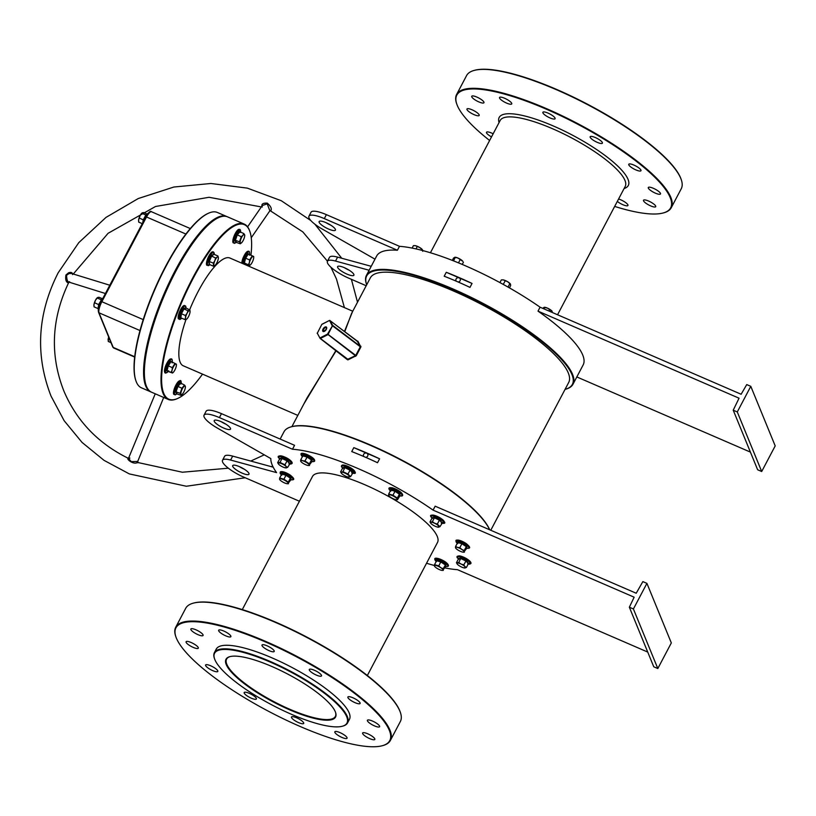 <?xml version="1.0" encoding="UTF-8"?>
<svg xmlns="http://www.w3.org/2000/svg" width="816" height="816" viewBox="0 0 816 816"><rect width="100%" height="100%" fill="white"/><g stroke="black" fill="none" stroke-linecap="round" stroke-linejoin="round"><path stroke-width="1.22" d="M271.901 666.509A61.934 15.688 27.8 0 1 335.56 712.409A61.934 15.688 27.8 0 1 289.649 709.818A61.934 15.688 27.8 0 1 237.354 677.994A61.934 15.688 27.8 0 1 229.816 656.656A61.934 15.688 27.8 0 1 271.901 666.509M230.112 656.574A61.475 15.575 -152.2 0 0 226.603 659.104A61.475 15.575 -152.2 0 0 289.792 709.267A61.475 15.575 -152.2 0 0 335.356 716.438A61.475 15.575 -152.2 0 0 335.458 712.113M565.07 389.365A116.27 29.458 -152.2 0 0 565.182 389.334A116.27 29.458 -152.2 0 0 571.934 374.524A116.27 29.458 -152.2 0 0 454.349 290.18A116.27 29.458 -152.2 0 0 366.659 284.662A116.27 29.458 -152.2 0 0 366.7 284.774M366.659 284.662L366.455 284.09A116.729 29.57 27.8 0 1 366.466 275.339A116.729 29.57 27.8 0 1 468.241 295.933A116.729 29.57 27.8 0 1 572.546 374.309A116.729 29.57 27.8 0 1 572.985 384.224A116.729 29.57 27.8 0 1 565.774 389.171L565.182 389.334M214.863 659.624A74.827 18.952 -152.2 0 0 272.891 705.432A74.827 18.952 -152.2 0 0 342.343 726.24A74.827 18.952 -152.2 0 0 346.688 716.703A74.827 18.952 -152.2 0 0 271.014 662.419A74.827 18.952 -152.2 0 0 214.577 658.869A74.827 18.952 -152.2 0 0 214.863 659.624M214.577 658.869L214.373 658.298A75.286 19.074 27.8 0 1 214.384 652.657A75.286 19.074 27.8 0 1 280.021 665.938A75.286 19.074 27.8 0 1 347.3 716.489A75.286 19.074 27.8 0 1 347.575 722.884A75.286 19.074 27.8 0 1 342.924 726.077L342.343 726.24M250.94 255.255A95.084 26.663 113.4 0 0 249.9 231.56A95.084 26.663 113.4 0 0 192.994 278.684A95.084 26.663 113.4 0 0 162.466 367.139A95.084 26.663 113.4 0 0 177.623 398.473A95.084 26.663 113.4 0 0 202.531 374.136M177.623 398.473L177.072 398.718A95.554 26.785 -66.6 0 1 168.239 399.432A95.554 26.785 -66.6 0 1 192.515 278.348A95.554 26.785 -66.6 0 1 244.178 224.063A95.554 26.785 -66.6 0 1 249.706 230.999L249.9 231.56M146.084 385.295L145.891 384.734A95.084 26.663 -66.6 0 1 175.552 271.126A95.084 26.663 -66.6 0 1 218.168 217.821L218.708 217.576A95.554 26.785 113.4 0 0 175.889 271.136A95.554 26.785 113.4 0 0 146.084 385.295A95.554 26.785 113.4 0 0 151.613 392.231L168.239 399.432M193.198 603.177L193.78 603.024A120.87 30.62 27.8 0 1 305.959 636.623A120.87 30.62 27.8 0 1 399.707 710.624A120.87 30.62 27.8 0 1 400.166 711.838L400.37 712.409A121.339 30.733 -152.2 0 0 399.911 711.195A121.339 30.733 -152.2 0 0 305.806 636.908A121.339 30.733 -152.2 0 0 193.198 603.177A121.339 30.733 -152.2 0 0 185.701 608.328L175.726 627.239A121.339 30.733 27.8 0 1 281.52 648.649A121.339 30.733 27.8 0 1 389.936 730.116A121.339 30.733 27.8 0 1 390.385 740.418A121.339 30.733 27.8 0 1 382.888 745.559L382.306 745.722A120.87 30.62 -152.2 0 0 389.324 730.33A120.87 30.62 -152.2 0 0 267.077 642.641A120.87 30.62 -152.2 0 0 175.919 636.908A120.87 30.62 -152.2 0 0 176.378 638.122A120.87 30.62 -152.2 0 0 270.127 712.123A120.87 30.62 -152.2 0 0 382.306 745.722M390.385 740.418L400.36 721.507A121.339 30.733 -152.2 0 0 400.37 712.409M474.086 70.441L474.667 70.278A120.87 30.62 27.8 0 1 586.847 103.877A120.87 30.62 27.8 0 1 680.595 177.878A120.87 30.62 27.8 0 1 681.054 179.092L681.258 179.663A121.339 30.733 -152.2 0 0 680.789 178.449A121.339 30.733 -152.2 0 0 586.684 104.162A121.339 30.733 -152.2 0 0 474.086 70.441A121.339 30.733 -152.2 0 0 466.589 75.582L456.613 94.493A121.339 30.733 27.8 0 1 562.397 115.903A121.339 30.733 27.8 0 1 670.823 197.37A121.339 30.733 27.8 0 1 671.272 207.672A121.339 30.733 27.8 0 1 663.775 212.823L663.184 212.976A120.87 30.62 -152.2 0 0 670.211 197.584A120.87 30.62 -152.2 0 0 547.964 109.895A120.87 30.62 -152.2 0 0 456.807 104.162A120.87 30.62 -152.2 0 0 457.266 105.376A120.87 30.62 -152.2 0 0 489.62 140.485M671.272 207.672L681.248 188.761A121.339 30.733 -152.2 0 0 681.258 179.663M614.672 206.417A120.87 30.62 -152.2 0 0 663.184 212.976M303.807 404.053L335.957 350.462M336.202 350.645L307.03 397.943L291.904 426.635M223.768 631.023A6.905 1.754 27.8 0 1 230.867 636.653A6.905 1.754 27.8 0 1 225.746 635.848A6.905 1.754 27.8 0 1 218.647 630.217A6.905 1.754 27.8 0 1 223.768 631.023M267.118 645.823A6.905 1.754 27.8 0 1 274.217 651.464A6.905 1.754 27.8 0 1 269.096 650.658A6.905 1.754 27.8 0 1 261.997 645.017A6.905 1.754 27.8 0 1 267.118 645.823M314.415 670.273A6.905 1.754 27.8 0 1 321.514 675.913A6.905 1.754 27.8 0 1 316.394 675.107A6.905 1.754 27.8 0 1 309.295 669.467A6.905 1.754 27.8 0 1 314.415 670.273M353.002 697.813A6.905 1.754 27.8 0 1 360.101 703.453A6.905 1.754 27.8 0 1 354.98 702.647A6.905 1.754 27.8 0 1 347.881 697.007A6.905 1.754 27.8 0 1 353.002 697.813M372.514 721.069A6.905 1.754 27.8 0 1 379.613 726.699A6.905 1.754 27.8 0 1 374.493 725.893A6.905 1.754 27.8 0 1 367.394 720.263A6.905 1.754 27.8 0 1 372.514 721.069M367.741 733.798A6.905 1.754 27.8 0 1 374.84 739.429A6.905 1.754 27.8 0 1 369.719 738.623A6.905 1.754 27.8 0 1 362.62 732.992A6.905 1.754 27.8 0 1 367.741 733.798M339.956 732.595A6.905 1.754 27.8 0 1 347.055 738.235A6.905 1.754 27.8 0 1 341.935 737.429A6.905 1.754 27.8 0 1 334.835 731.789A6.905 1.754 27.8 0 1 339.956 732.595M296.606 717.794A6.905 1.754 27.8 0 1 303.705 723.425A6.905 1.754 27.8 0 1 298.585 722.619A6.905 1.754 27.8 0 1 291.485 716.989A6.905 1.754 27.8 0 1 296.606 717.794M249.298 693.345A6.905 1.754 27.8 0 1 256.408 698.975A6.905 1.754 27.8 0 1 251.287 698.17A6.905 1.754 27.8 0 1 244.178 692.539A6.905 1.754 27.8 0 1 249.298 693.345M210.722 665.805A6.905 1.754 27.8 0 1 217.821 671.435A6.905 1.754 27.8 0 1 212.701 670.63A6.905 1.754 27.8 0 1 205.601 664.999A6.905 1.754 27.8 0 1 210.722 665.805M191.209 642.549A6.905 1.754 27.8 0 1 198.308 648.19A6.905 1.754 27.8 0 1 193.188 647.384A6.905 1.754 27.8 0 1 186.089 641.743A6.905 1.754 27.8 0 1 191.209 642.549M195.983 629.819A6.905 1.754 27.8 0 1 203.082 635.46A6.905 1.754 27.8 0 1 197.962 634.654A6.905 1.754 27.8 0 1 190.862 629.014A6.905 1.754 27.8 0 1 195.983 629.819M597.281 142.361A6.905 1.754 -152.2 0 0 602.402 143.167A6.905 1.754 -152.2 0 0 595.303 137.527A6.905 1.754 -152.2 0 0 590.182 136.721A6.905 1.754 -152.2 0 0 597.281 142.361M635.858 169.901A6.905 1.754 -152.2 0 0 640.978 170.707A6.905 1.754 -152.2 0 0 633.879 165.067A6.905 1.754 -152.2 0 0 628.759 164.261A6.905 1.754 -152.2 0 0 635.858 169.901M655.381 193.147A6.905 1.754 -152.2 0 0 660.501 193.953A6.905 1.754 -152.2 0 0 653.402 188.323A6.905 1.754 -152.2 0 0 648.281 187.517A6.905 1.754 -152.2 0 0 655.381 193.147M650.607 205.877A6.905 1.754 -152.2 0 0 655.727 206.683A6.905 1.754 -152.2 0 0 648.628 201.052A6.905 1.754 -152.2 0 0 643.508 200.246A6.905 1.754 -152.2 0 0 650.607 205.877M617.314 201.409A6.905 1.754 -152.2 0 0 622.822 204.683A6.905 1.754 -152.2 0 0 627.943 205.489A6.905 1.754 -152.2 0 0 620.843 199.849A6.905 1.754 -152.2 0 0 618.569 199.022M493.16 133.793A6.905 1.754 -152.2 0 0 491.609 133.059A6.905 1.754 -152.2 0 0 486.489 132.253A6.905 1.754 -152.2 0 0 491.528 136.884M549.974 117.912A6.905 1.754 -152.2 0 0 555.094 118.718A6.905 1.754 -152.2 0 0 547.995 113.077A6.905 1.754 -152.2 0 0 542.875 112.271A6.905 1.754 -152.2 0 0 549.974 117.912M506.624 103.102A6.905 1.754 -152.2 0 0 511.744 103.907A6.905 1.754 -152.2 0 0 504.645 98.277A6.905 1.754 -152.2 0 0 499.525 97.471A6.905 1.754 -152.2 0 0 506.624 103.102M474.065 114.638A6.905 1.754 -152.2 0 0 479.186 115.444A6.905 1.754 -152.2 0 0 472.087 109.803A6.905 1.754 -152.2 0 0 466.966 108.997A6.905 1.754 -152.2 0 0 474.065 114.638M478.839 101.908A6.905 1.754 -152.2 0 0 483.959 102.714A6.905 1.754 -152.2 0 0 476.86 97.073A6.905 1.754 -152.2 0 0 471.74 96.268A6.905 1.754 -152.2 0 0 478.839 101.908M367.343 675.515L437.519 542.436A70.686 17.901 -152.2 0 0 437.254 536.428A70.686 17.901 -152.2 0 0 374.095 488.968A70.686 17.901 -152.2 0 0 312.467 476.503L242.301 609.583M214.384 652.657L216.25 649.108A75.286 19.074 27.8 0 1 281.897 662.388A75.286 19.074 27.8 0 1 349.166 712.939A75.286 19.074 27.8 0 1 349.452 719.335L347.575 722.884M225.828 424.147A9.211 2.336 27.8 0 1 225.767 424.116A9.211 2.336 27.8 0 1 220.983 421.586M221.044 421.617A9.211 2.336 27.8 0 1 230.51 429.134A9.211 2.336 27.8 0 1 223.686 428.053A9.211 2.336 27.8 0 1 214.22 420.546A9.211 2.336 27.8 0 1 221.044 421.617M239.455 466.67A9.211 2.336 -152.2 0 0 244.239 469.2A9.211 2.336 -152.2 0 0 244.3 469.22M242.158 473.137A9.211 2.336 -152.2 0 0 248.992 474.208A9.211 2.336 -152.2 0 0 239.527 466.691A9.211 2.336 -152.2 0 0 232.693 465.62A9.211 2.336 -152.2 0 0 242.158 473.137M325.961 222.625A9.211 2.336 27.8 0 1 335.427 230.143A9.211 2.336 27.8 0 1 328.603 229.061A9.211 2.336 27.8 0 1 319.138 221.554A9.211 2.336 27.8 0 1 325.961 222.625M330.745 225.155A9.211 2.336 27.8 0 1 330.684 225.124A9.211 2.336 27.8 0 1 325.9 222.595M347.075 274.145A9.211 2.336 -152.2 0 0 353.899 275.216A9.211 2.336 -152.2 0 0 344.434 267.709A9.211 2.336 -152.2 0 0 337.61 266.628A9.211 2.336 -152.2 0 0 347.075 274.145M344.372 267.679A9.211 2.336 -152.2 0 0 349.156 270.208A9.211 2.336 -152.2 0 0 349.217 270.229M374.993 259.172L322.453 229.184A20.726 5.253 27.8 0 1 308.958 216.179L311.029 212.242A20.726 5.253 27.8 0 1 326.39 214.659L399.483 246.31A116.729 29.57 27.8 0 1 540.08 307.193L537.999 311.131A116.729 29.57 27.8 0 1 582.726 355.001A116.729 29.57 27.8 0 1 583.165 364.915L572.985 384.224M299.421 501.238L243.811 477.156A20.726 5.253 -152.2 0 1 222.513 460.255A20.726 5.253 -152.2 0 1 230.602 460.051L276.573 472.617A116.729 29.57 27.8 0 1 272.167 464.936A116.729 29.57 27.8 0 1 270.82 458.582L217.546 428.176A20.726 5.253 27.8 0 1 204.041 415.171A20.726 5.253 27.8 0 1 219.402 417.598L292.485 449.239A116.729 29.57 27.8 0 1 433.082 510.122L634.144 597.19L629.35 607.216L633.41 608.971L646.915 583.358L671.323 642.926L657.818 668.539L653.759 666.784L629.35 607.216M647.731 652.066L457.49 569.69A116.729 29.57 27.8 0 1 444.638 567.865M434.408 565.488A116.729 29.57 27.8 0 1 426.544 563.244M239.108 229.357A7.364 2.06 113.4 0 0 235.232 233.58A7.364 2.06 113.4 0 0 233.264 242.862M212.741 251.818A7.364 2.06 113.4 0 0 208.865 256.03A7.364 2.06 113.4 0 0 206.897 265.312M184.436 305.5A7.364 2.06 113.4 0 0 180.56 309.713A7.364 2.06 113.4 0 0 178.592 318.995M170.779 358.958A7.364 2.06 113.4 0 0 166.903 363.181A7.364 2.06 113.4 0 0 164.934 372.463M179.765 380.899A7.364 2.06 113.4 0 0 175.889 385.111A7.364 2.06 113.4 0 0 173.92 394.403M248.095 251.297A7.364 2.06 113.4 0 0 244.219 255.51A7.364 2.06 113.4 0 0 241.791 263.18M352.757 311.222L229.949 258.05A58.711 16.463 113.4 0 0 198.206 291.394A58.711 16.463 113.4 0 0 189.618 309.886M186.017 319.454A58.711 16.463 113.4 0 0 183.284 365.803L297.83 415.405M365.66 457.337A2.305 2.132 -22.3 0 0 366.71 453.217A2.305 2.132 -22.3 0 0 363.824 456.542M458.113 281.989A2.305 2.132 -22.3 0 0 459.153 277.868A2.305 2.132 -22.3 0 0 456.277 281.194M344.729 331.755L351.574 313.466L370.331 277.879A112.129 28.407 27.8 0 1 468.088 297.667A112.129 28.407 27.8 0 1 568.283 372.943A112.129 28.407 27.8 0 1 568.701 382.469L490.773 530.267M357.184 341.2L357.877 341.18L360.866 347.014L356.306 355.664L355.409 355.705L327.502 334.132L332.683 325.4L360.325 346.382L357.255 341.272L329.858 320.484L332.683 325.4L328.073 334.397L355.745 355.399L360.305 346.759L332.061 325.482L329.531 320.413M346.973 358.816L348.044 359.836L356.306 355.664M433.082 510.122L435.163 506.185L636.215 593.242L642.855 581.604L646.915 583.358M344.434 331.531L352.492 311.722M244.178 224.063L227.552 216.862A95.554 26.785 113.4 0 0 218.708 217.576M249.186 266.383A95.084 26.663 113.4 0 0 249.421 265.169M292.485 449.239L294.566 445.301L221.473 413.651A20.726 5.253 27.8 0 0 206.111 411.233L204.041 415.171M489.651 529.778A116.729 29.57 -152.2 0 0 398.33 458.643A116.729 29.57 -152.2 0 0 291.2 426.829A116.729 29.57 -152.2 0 0 283.988 431.776L280.153 439.059M379.593 458.796L377.522 462.733A116.729 29.57 -152.2 0 0 351.737 451.574L353.818 447.637A116.729 29.57 27.8 0 1 379.593 458.796L353.818 447.637M291.2 426.829L291.791 426.666A116.27 29.458 27.8 0 1 399.238 458.745A116.27 29.458 27.8 0 1 489.722 529.808M399.483 246.31L397.402 250.247A116.729 29.57 27.8 0 0 376.645 256.03L366.466 275.339M444.19 276.226L446.27 272.289A116.729 29.57 27.8 0 1 472.046 283.448L469.975 287.385A116.729 29.57 -152.2 0 0 444.19 276.226M348.044 359.836L320.198 338.487L320.117 337.865L327.502 334.132L327.767 334.723L320.382 338.456L347.779 359.244L355.409 355.705L355.654 356.296M369.148 270.259L335.519 261.059A20.726 5.253 -152.2 0 0 327.43 261.263A20.726 5.253 -152.2 0 0 348.728 278.164L366.19 285.733M308.958 216.179A20.726 5.253 27.8 0 1 324.319 218.606L397.402 250.247M537.999 311.131L739.051 398.198L733.227 410.193L737.287 411.947L761.695 471.515L757.636 469.761L733.227 410.193M540.08 307.193L741.132 394.25L746.732 384.581L750.791 386.335L737.287 411.947M750.791 386.335L775.2 445.903L761.695 471.515M576.82 376.941L750.404 452.105M371.229 266.312L337.6 257.122A20.726 5.253 -152.2 0 0 329.501 257.315L327.43 261.263M456.807 104.162L456.603 103.591A121.339 30.733 27.8 0 1 456.613 94.493M273.207 467.191L232.682 456.113A20.726 5.253 -152.2 0 0 224.594 456.307L222.513 460.255M633.41 608.971L657.818 668.539M175.919 636.908L175.715 636.337A121.339 30.733 27.8 0 1 175.726 627.239M360.927 346.29L360.325 346.382L360.866 347.014M321.8 324.421L329.236 320.576L322.167 324.156M319.994 338.201L317.23 333.05M356.99 341.241L357.877 341.18M321.861 324.309L317.21 333.418L321.861 324.309M472.046 283.448L446.27 272.289M68.87 282.163L68.218 282.877C66.004 282.132 65.249 279.5 65.933 274.992L68.666 272.738C71.288 271.963 72.593 272.575 72.593 274.584M262.303 207.029C261.028 204.204 262.691 202.909 267.291 203.133C270.779 206.152 271.973 208.682 270.851 210.732L269.974 210.569M137.955 462.784L137.425 462.56C132.875 465.1 125.174 457.919 128.785 458.572M251.257 237.742L269.872 210.793L267.199 203.837L262.303 205.54L247.585 226.848M129.907 458.082C128.459 457.97 128.918 459.153 131.284 461.621L137.71 461.468L163.69 397.463M109.793 285.223L71.614 273.503L69.095 273.523L66.565 275.278C66.83 280.531 67.861 282.693 69.646 281.744M218.443 217.709A95.084 26.663 113.4 0 0 175.552 271.126A95.084 26.663 113.4 0 0 145.993 385.009M151.215 392.037A95.554 26.785 -66.6 0 1 150.797 391.874A95.554 26.785 -66.6 0 1 175.083 270.79A95.554 26.785 -66.6 0 1 226.736 216.515A95.554 26.785 -66.6 0 1 227.134 216.699M135.946 380.909L135.752 380.338A95.084 26.663 -66.6 0 1 165.413 266.74A95.084 26.663 -66.6 0 1 208.029 213.435L208.57 213.19A95.554 26.785 113.4 0 0 165.75 266.75A95.554 26.785 113.4 0 0 135.946 380.909A95.554 26.785 113.4 0 0 141.474 387.835L150.797 391.874M226.736 216.515L217.403 212.476A95.554 26.785 113.4 0 0 208.57 213.19M279.725 458.419L282.112 457.939L287.426 460.459L289.721 463.427M285.243 467.67L287.609 467.415L286.11 466.477A4.835 1.224 27.8 0 1 286.232 467.915A4.835 1.224 27.8 0 1 285.988 467.915A4.835 1.224 27.8 0 1 282.56 466.854A4.835 1.224 -152.2 0 1 278.766 464.355A4.835 1.224 27.8 0 1 278.368 463.896A4.835 1.224 27.8 0 1 278.633 462.927A4.835 1.224 27.8 0 1 282.305 463.988A4.835 1.224 27.8 0 1 286.11 466.477L284.988 464.804L280.01 462.427L277.644 462.682L278.766 464.355M287.426 460.459L287.048 460.887L289.67 463.508L290.221 463.253L287.609 467.415M282.112 457.939L282.071 458.521L287.048 460.887L284.988 464.804M277.644 462.682L279.715 458.776L282.071 458.521L280.01 462.427M279.715 458.776L279.592 458.204L279.715 458.776M142.718 222.778L143.31 219.79L145.829 215.006L142.984 222.278A7.191 2.02 -66.6 0 1 145.044 216.934A7.191 2.02 -66.6 0 1 146.299 214.863L145.717 215.689M141.974 213.007A4.835 1.357 113.4 0 0 141.882 213.078A4.835 1.357 113.4 0 0 140.158 215.495A4.835 1.357 113.4 0 0 138.618 219.922A4.835 1.357 113.4 0 0 138.567 220.738A4.835 1.357 113.4 0 0 138.567 220.799M142.259 223.655L138.72 222.125L138.618 219.922L140.158 215.495L142.402 212.752L143.759 212.568L146.992 213.976M138.567 220.738L138.618 219.922M146.492 214.598L145.829 215.006L141.8 213.272L142.402 212.752M143.596 220.014L139.281 218.045M108.701 337.069A4.835 1.357 113.4 0 0 108.14 339.252A4.835 1.357 113.4 0 0 108.089 340.068A4.835 1.357 113.4 0 0 108.089 340.139M110.986 342.649L108.232 341.455L108.803 337.375M108.089 340.068L108.14 339.252M98.073 308.591L98.644 304.511L101.623 299.635L98.216 307.459A7.191 2.02 -66.6 0 1 100.378 301.645A7.191 2.02 -66.6 0 1 101.633 299.584L101.051 300.41M97.308 297.728A4.835 1.357 113.4 0 0 97.216 297.799A4.835 1.357 113.4 0 0 95.492 300.206A4.835 1.357 113.4 0 0 93.952 304.643A4.835 1.357 113.4 0 0 93.901 305.459A4.835 1.357 113.4 0 0 93.901 305.521M98.042 308.57L94.054 306.847L93.952 304.643L95.492 300.206L97.726 297.473L99.083 297.289L102.326 298.687M93.901 305.459L93.952 304.643M101.816 299.319L101.164 299.727L97.135 297.983L97.726 297.473M98.93 304.735L94.615 302.767M552.218 311.396A4.835 1.224 -152.2 0 0 552.157 311.304A4.835 1.224 -152.2 0 0 551.432 310.539A4.835 1.224 -152.2 0 0 547.393 308.091L552.157 311.304M544.435 307.285A4.835 1.224 27.8 0 1 544.537 307.285A4.835 1.224 27.8 0 1 547.393 308.091L544.048 307.346L544.741 307.397L543.966 308.876M542.793 308.366L544.048 307.346M548.882 311.008L549.658 309.529M510.306 283.876A4.835 1.224 -152.2 0 0 510.275 283.846A4.835 1.224 -152.2 0 0 507.736 281.785A4.835 1.224 -152.2 0 0 503.482 279.939L507.736 281.785L510.469 284.172L510.673 285.518L509.429 287.875M502.585 279.827A4.835 1.224 27.8 0 1 502.656 279.827A4.835 1.224 27.8 0 1 503.482 279.939L501.361 279.878L499.922 282.591M508.021 287.079L509.878 283.56L510.469 284.172M503.278 284.417L505.216 280.745M462.825 261.355A4.835 1.224 -152.2 0 0 462.764 261.263A4.835 1.224 -152.2 0 0 462.029 260.498A4.835 1.224 -152.2 0 0 458 258.06A4.835 1.224 -152.2 0 0 455.134 257.244A4.835 1.224 -152.2 0 0 455.042 257.244M452.309 260.386L453.574 257.989L455.338 257.356L458 258.06L462.764 261.263M454.655 257.305L455.338 257.356L453.502 260.855M458.48 262.864L460.265 259.488M462.254 264.435L463.406 262.242M422.351 249.655A4.835 1.224 -152.2 0 0 422.331 249.614A4.835 1.224 -152.2 0 0 419.781 247.564A4.835 1.224 -152.2 0 0 415.528 245.718A4.835 1.224 -152.2 0 0 414.701 245.596A4.835 1.224 -152.2 0 0 414.63 245.596M412.121 248.084L413.406 245.647L415.528 245.718L419.781 247.564L422.515 249.941L422.719 251.287M421.454 250.226L421.923 249.339L422.515 249.941M415.997 248.911L417.262 246.514M281.826 475.238L281.673 473.474L286.192 474.779L290.873 477.85L291.026 479.614L288.191 483.286A4.835 1.224 27.8 0 1 287.426 483.735A4.835 1.224 27.8 0 1 286.141 483.5A4.835 1.224 -152.2 0 1 281.826 481.45A4.835 1.224 27.8 0 1 279.806 479.716A4.835 1.224 27.8 0 1 279.562 479.186A4.835 1.224 27.8 0 1 281.612 478.961A4.835 1.224 27.8 0 1 285.926 481.012A4.835 1.224 27.8 0 1 288.191 483.286L288.313 482.083L283.927 479.206L279.684 477.982L279.562 479.186M287.579 483.735L288.456 483.745M291.026 479.614L290.516 479.828L290.374 478.176L288.313 482.083M290.873 477.85L290.374 478.176L285.988 475.3L283.927 479.206M286.192 474.779L285.988 475.3L281.744 474.076L279.684 477.982M281.673 473.474L281.744 474.076L281.673 473.474M436.468 561.286L436.509 560.143L441.028 561.449L445.709 564.519L445.873 566.284L443.027 569.945A4.835 1.224 27.8 0 1 442.272 570.404A4.835 1.224 27.8 0 1 440.987 570.17A4.835 1.224 27.8 0 1 436.672 568.12A4.835 1.224 27.8 0 1 434.642 566.386A4.835 1.224 27.8 0 1 434.408 565.845A4.835 1.224 27.8 0 1 436.448 565.631A4.835 1.224 27.8 0 1 440.762 567.681L438.763 565.876L434.53 564.652L434.408 565.845M443.027 569.945A4.835 1.224 -152.2 0 0 440.762 567.681L443.149 568.752L443.027 569.945M442.415 570.394L443.302 570.404M445.873 566.284L445.363 566.498L445.21 564.845L440.824 561.969L436.591 560.745L434.53 564.652M445.709 564.519L443.149 568.752M441.028 561.449L438.763 565.876M436.509 560.143L436.591 560.745L436.509 560.143M458.521 558.491L460.907 558.011L466.222 560.541L468.517 563.509M457.552 564.437A4.835 1.224 27.8 0 1 457.154 563.978A4.835 1.224 27.8 0 1 457.429 562.999A4.835 1.224 27.8 0 1 461.101 564.06L458.806 562.51L456.44 562.754L457.552 564.437A4.835 1.224 27.8 0 0 461.356 566.926A4.835 1.224 27.8 0 0 464.783 567.997L464.814 567.997M464.039 567.742L466.405 567.487L464.896 566.549A4.835 1.224 27.8 0 1 465.028 567.987A4.835 1.224 27.8 0 1 464.783 567.997M464.896 566.549A4.835 1.224 -152.2 0 0 461.101 564.06L463.784 564.876L464.896 566.549M466.405 567.487L468.466 563.581L465.844 560.969L460.867 558.593L458.5 558.848L456.44 562.754M466.222 560.541L463.784 564.876M460.907 558.011L458.806 562.51M468.466 563.581L469.016 563.326L468.466 563.581M458.388 558.277L458.5 558.848L458.388 558.277M457.735 543.68L457.582 541.916L462.101 543.221L466.783 546.292L466.936 548.056L464.1 551.728A4.835 1.224 27.8 0 1 463.335 552.177A4.835 1.224 27.8 0 1 462.05 551.942A4.835 1.224 27.8 0 1 457.735 549.892A4.835 1.224 27.8 0 1 455.716 548.158A4.835 1.224 27.8 0 1 455.471 547.628A4.835 1.224 27.8 0 1 457.521 547.414L455.593 546.434L455.471 547.628M461.836 549.464A4.835 1.224 27.8 0 1 464.1 551.728L464.222 550.535L461.836 549.464A4.835 1.224 -152.2 0 0 457.521 547.414L459.836 547.658L461.836 549.464M463.488 552.177L464.365 552.187M466.936 548.056L466.426 548.281L466.283 546.628L464.222 550.535M466.783 546.292L466.283 546.628L461.897 543.742L459.836 547.658M462.101 543.221L461.897 543.742L457.654 542.518L455.593 546.434M457.654 542.518L457.582 541.916L457.654 542.518M432.072 517.691L434.459 517.211L439.773 519.741L442.068 522.709M437.59 526.942L439.946 526.697L437.335 524.076L434.653 523.26A4.835 1.224 27.8 0 1 438.447 525.749A4.835 1.224 27.8 0 1 438.58 527.187A4.835 1.224 27.8 0 1 438.325 527.197A4.835 1.224 27.8 0 1 434.908 526.126A4.835 1.224 27.8 0 1 431.103 523.637A4.835 1.224 27.8 0 1 430.705 523.178A4.835 1.224 27.8 0 1 430.981 522.199L429.991 521.954L431.103 523.637M434.653 523.26A4.835 1.224 -152.2 0 0 430.981 522.199L432.358 521.71L434.653 523.26M437.335 524.076L439.396 520.169L442.017 522.781L442.558 522.536L439.946 526.697M439.773 519.741L439.396 520.169L434.418 517.803L432.358 521.71M434.459 517.211L434.418 517.803L432.052 518.048L429.991 521.954M432.052 518.048L431.929 517.477L432.052 518.048M390.844 491.242L390.691 489.478L395.219 490.783L399.891 493.853L399.911 495.608M395.168 499.504A4.835 1.224 27.8 0 1 390.854 497.454A4.835 1.224 27.8 0 1 388.834 495.72A4.835 1.224 27.8 0 1 388.589 495.19L388.855 495.638L388.589 495.19A4.835 1.224 -152.2 0 1 390.629 494.965A4.835 1.224 27.8 0 1 394.944 497.015A4.835 1.224 27.8 0 1 397.208 499.29A4.835 1.224 27.8 0 1 396.454 499.739A4.835 1.224 27.8 0 1 395.168 499.504M396.596 499.739L397.484 499.739L397.331 498.086L392.945 495.21L388.712 493.986L388.589 495.19M399.891 493.853L399.391 494.18L399.544 495.832L400.054 495.618L397.484 499.739M392.945 495.21L395.005 491.303L399.391 494.18L397.331 498.086M395.219 490.783L395.005 491.303L390.772 490.079L388.712 493.986M390.772 490.079L390.691 489.478L390.772 490.079M342.669 467.65L345.056 467.18L350.37 469.7L353.165 472.495L351.757 472.872M349.177 477.146L348.187 476.901L350.554 476.656L347.932 474.035L342.955 471.668L341.578 472.168A4.835 1.224 27.8 0 1 345.25 473.229A4.835 1.224 27.8 0 1 349.054 475.718A4.835 1.224 27.8 0 1 349.177 477.146A4.835 1.224 27.8 0 1 348.932 477.156A4.835 1.224 27.8 0 1 345.505 476.095A4.835 1.224 27.8 0 1 341.71 473.596A4.835 1.224 -152.2 0 1 341.312 473.137L341.241 473.045M350.554 476.656L353.165 472.495L352.614 472.75L350.003 470.128L345.015 467.762L342.659 468.007L340.598 471.923L341.578 472.168A4.835 1.224 -152.2 0 0 341.312 473.137M340.598 471.923L341.71 473.596M350.37 469.7L347.932 474.035M345.056 467.18L342.955 471.668M342.659 468.007L342.536 467.446L342.659 468.007M302.695 456.399L302.736 455.257L307.265 456.552L311.947 459.632L312.1 461.397L309.254 465.059A4.835 1.224 27.8 0 1 308.499 465.518A4.835 1.224 27.8 0 1 307.214 465.283A4.835 1.224 27.8 0 1 302.899 463.233A4.835 1.224 -152.2 0 1 300.88 461.489L300.737 461.295M306.989 462.794A4.835 1.224 27.8 0 1 309.254 465.059L309.376 463.865L304.99 460.989L302.675 460.744A4.835 1.224 27.8 0 1 306.989 462.794M300.635 460.958L300.9 461.417L300.635 460.958A4.835 1.224 27.8 0 1 302.675 460.744L300.757 459.765L300.635 460.958A4.835 1.224 -152.2 0 0 300.88 461.489M308.642 465.508L309.529 465.518M312.1 461.397L311.59 461.611L311.437 459.959L309.376 463.865M311.947 459.632L311.437 459.959L307.051 457.082L304.99 460.989M307.265 456.552L307.051 457.082L302.818 455.858L300.757 459.765M302.818 455.858L302.736 455.257L302.818 455.858M245.32 263.752L249.512 265.19A4.835 1.357 -66.6 0 1 249.41 262.487L248.421 264.7L249.512 265.19A4.835 1.357 -66.6 0 0 250.41 264.863A4.835 1.357 -66.6 0 0 251.542 263.466A4.835 1.357 -66.6 0 0 253.47 259.029A4.835 1.357 113.4 0 0 253.725 257.203A4.835 1.357 113.4 0 0 253.368 256.326L248.248 254.092L245.616 258.203L244.392 262.966L245.82 263.609L243.8 263.058L245.096 257.978L247.911 253.592L249.421 254.378M252.277 255.836L249.635 259.947L249.41 262.487A4.835 1.357 -66.6 0 1 251.338 258.06A4.835 1.357 -66.6 0 1 253.368 256.326L253.705 256.979M245.096 257.978L249.635 259.947M243.8 263.058L248.421 264.7M241.964 242.362A4.835 1.357 -66.6 0 1 241.424 242.923A4.835 1.357 -66.6 0 1 240.271 242.964L240.292 243.78L241.964 242.362A4.835 1.357 -66.6 0 0 244.147 238.221A4.835 1.357 -66.6 0 0 244.739 235.273A4.835 1.357 -66.6 0 0 244.637 234.692L244.657 235.498L243.851 233.549L239.833 231.805L237.252 234.967L235.467 240.077L236.263 242.036L235.722 242.189L234.875 240.108L236.773 234.651L239.527 231.285L240.21 232.458M240.271 242.964A4.835 1.357 -66.6 0 1 240.761 239.435A4.835 1.357 -66.6 0 1 242.944 235.294L241.271 236.711L239.486 241.822L240.271 242.964M244.637 234.692A4.835 1.357 113.4 0 0 242.944 235.294L243.851 233.549M234.875 240.108L239.486 241.822M235.722 242.189L240.292 243.78M236.773 234.651L241.271 236.711M239.833 231.805L239.527 231.285L239.833 231.805M209.243 264.455L208.753 261.324L211.13 255.857L213.731 254.113M215.026 265.394A4.835 1.357 -66.6 0 1 213.792 264.833A4.835 1.357 -66.6 0 1 214.853 260.712L213.353 263.109L213.476 266.23L215.057 265.373A4.835 1.357 -66.6 0 1 215.026 265.394M218.372 257.723L217.933 255.989L217.138 257.152A4.835 1.357 -66.6 0 1 218.372 257.723L218.372 257.723A4.835 1.357 -66.6 0 1 217.321 261.844A4.835 1.357 -66.6 0 1 215.057 265.373L215.057 265.373M217.138 257.152A4.835 1.357 113.4 0 0 214.853 260.712L215.577 257.989L217.138 257.152M217.933 255.989L213.904 254.255L211.558 256.244L209.335 261.365L209.457 264.486L213.476 266.23M211.13 255.857L215.577 257.989M208.753 261.324L213.353 263.109M213.904 254.255L213.629 253.725L213.904 254.255M208.886 264.649L209.457 264.486L208.886 264.649M180.928 317.863L180.265 317.965L180.866 313.619L183.559 308.519L185.64 307.775L189.914 310.019L189.322 310.529A4.835 1.357 -66.6 0 1 190.067 311.406A4.835 1.357 -66.6 0 1 190.016 312.222A4.835 1.357 -66.6 0 1 188.476 316.649A4.835 1.357 -66.6 0 1 186.752 319.056A4.835 1.357 -66.6 0 1 186.232 319.393A4.835 1.357 -66.6 0 1 185.548 317.699L184.875 319.576L186.232 319.393M187.088 313.273A4.835 1.357 -66.6 0 1 189.322 310.529L187.966 310.712L187.088 313.273A4.835 1.357 113.4 0 0 185.548 317.699L185.446 315.496L187.088 313.273M190.016 312.222L189.914 310.019M185.64 307.775L185.895 308.275L183.937 308.978L187.966 310.712M183.559 308.519L183.937 308.978L181.427 313.752L185.446 315.496M180.866 313.619L181.427 313.752L180.856 317.832L184.875 319.576M180.856 317.832L180.265 317.965L180.856 317.832M174.961 363.508L172.319 367.618L172.084 370.158A4.835 1.357 -66.6 0 1 174.012 365.721A4.835 1.357 -66.6 0 1 176.052 363.997L170.595 361.264L170.932 361.763L168.29 365.874L167.076 370.627L168.504 371.28L166.474 370.719L167.77 365.65L170.595 361.264L172.105 362.049M176.389 364.65L176.052 363.997A4.835 1.357 -66.6 0 1 176.409 364.874A4.835 1.357 -66.6 0 1 176.154 366.7A4.835 1.357 -66.6 0 1 174.226 371.127A4.835 1.357 -66.6 0 1 173.094 372.524A4.835 1.357 -66.6 0 1 172.196 372.861L172.921 372.667M172.084 370.158A4.835 1.357 113.4 0 0 172.196 372.861L171.105 372.371L172.084 370.158M176.378 364.16L176.409 364.874M167.77 365.65L172.319 367.618M166.474 370.719L171.105 372.371M167.994 371.413L172.523 373.024M184.508 385.081L181.927 388.243L180.152 393.353L180.928 394.495A4.835 1.357 -66.6 0 1 181.417 390.966A4.835 1.357 -66.6 0 1 183.6 386.825A4.835 1.357 -66.6 0 1 185.293 386.223L184.508 385.081L180.183 382.816L180.489 383.336L177.908 386.498L176.123 391.619L176.919 393.567L176.378 393.73L175.532 391.639L177.429 386.192L180.183 382.816L180.866 383.989M185.293 386.223L185.314 387.039L185.293 386.223A4.835 1.357 -66.6 0 1 185.395 386.804A4.835 1.357 -66.6 0 1 184.804 389.752A4.835 1.357 -66.6 0 1 182.621 393.893A4.835 1.357 113.4 0 1 182.08 394.465L182.039 394.495M176.378 393.73L180.948 395.311L180.928 394.495A4.835 1.357 113.4 0 0 182.08 394.465M180.948 395.311L182.621 393.893M177.429 386.192L181.927 388.243M175.532 391.639L180.152 393.353M557.552 314.762L625.219 186.415A70.686 17.901 -152.2 0 0 624.954 180.407A70.686 17.901 -152.2 0 0 561.796 132.957A70.686 17.901 -152.2 0 0 500.167 120.482L430.43 252.756M499.066 122.584A72.981 18.493 27.8 0 1 554.635 126.551A72.981 18.493 27.8 0 1 628.024 179.316A72.981 18.493 27.8 0 1 624.107 188.516M326.288 329.409A2.764 1.459 127.2 0 1 323.432 331.582A2.764 1.459 127.2 0 1 323.065 329.032A2.764 1.459 127.2 0 1 325.931 326.859A2.764 1.459 127.2 0 1 326.288 329.409M323.646 329.297A2.305 1.214 -52.8 0 0 323.595 331.286L326.196 329.429L326.38 327.624A2.305 1.214 -52.8 0 0 323.646 329.297M326.39 214.659L324.319 218.606M337.6 257.122L335.519 261.059M230.602 460.051L232.682 456.113M219.402 417.598L221.473 413.651M329.705 320.413L357.347 341.119M347.504 359.774L320.158 338.467M267.291 203.133L267.016 203.765M137.425 462.56A0.918 0.745 85.4 0 1 136.986 461.387M68.666 272.738L69.095 273.523M139.975 330.541L99.011 312.803L113.2 347.412L134.701 356.725M185.895 234.039L146.513 216.985L101.847 301.706L143.208 319.617M98.614 311.661A8.293 2.326 -66.6 0 1 101.164 301.675L101.847 301.706A9.211 2.581 113.4 0 0 99.011 312.803A0.918 0.857 157.7 0 1 98.573 312.365C97.889 310.223 98.756 306.632 101.164 301.594L145.829 216.872L146.513 216.985A9.211 2.581 113.4 0 1 151.49 211.752L190.301 228.562M101.225 301.553L145.829 216.872C148.706 212.18 150.593 210.467 151.49 211.752M98.573 312.365L112.761 346.973A0.918 0.857 157.7 0 0 113.2 347.412A9.211 2.581 113.4 0 0 113.689 347.983L134.66 357.071M289.435 463.947A7.191 1.826 -152.2 0 0 290.567 461.917A7.191 1.826 -152.2 0 0 281.734 456.98A7.191 1.826 -152.2 0 0 279.653 458.776A7.191 1.826 -152.2 0 0 279.694 458.806M290.904 460.958A6.997 1.775 -152.2 0 0 283.54 456.562A6.997 1.775 -152.2 0 0 279.388 456.654M290.618 479.706A7.191 1.826 -152.2 0 0 289.598 475.84A7.191 1.826 -152.2 0 0 281.724 472.474A7.191 1.826 -152.2 0 0 281.347 474.83M289.996 474.932A6.997 1.775 -152.2 0 0 283.529 471.903A6.997 1.775 -152.2 0 0 280.826 472.464M448.117 564.876A6.997 1.775 -152.2 0 0 441.691 559.837A6.997 1.775 -152.2 0 0 435.632 558.94M445.454 566.375A7.191 1.826 -152.2 0 0 447.8 565.876A7.191 1.826 -152.2 0 0 441.201 560.694A7.191 1.826 -152.2 0 0 434.979 559.776A7.191 1.826 -152.2 0 0 436.193 561.5M469.7 561.041A6.997 1.775 -152.2 0 0 462.335 556.634A6.997 1.775 -152.2 0 0 458.184 556.726M468.231 564.029A7.191 1.826 -152.2 0 0 469.363 562A7.191 1.826 -152.2 0 0 460.53 557.053A7.191 1.826 -152.2 0 0 458.439 558.848A7.191 1.826 -152.2 0 0 458.48 558.889M465.905 543.374A6.997 1.775 -152.2 0 0 459.439 540.345A6.997 1.775 -152.2 0 0 456.736 540.906M466.528 548.158A7.191 1.826 -152.2 0 0 465.508 544.282A7.191 1.826 -152.2 0 0 457.633 540.926A7.191 1.826 -152.2 0 0 457.256 543.283M443.731 522.25A6.997 1.775 -152.2 0 0 437.753 516.63A6.997 1.775 -152.2 0 0 431.725 515.926M441.782 523.229A7.191 1.826 -152.2 0 0 443.394 521.74A7.191 1.826 -152.2 0 0 437.264 517.487A7.191 1.826 -152.2 0 0 431.786 515.916A7.191 1.826 -152.2 0 0 432.031 518.089M399.636 495.71A7.191 1.826 -152.2 0 0 400.799 493.507A7.191 1.826 -152.2 0 0 392.2 488.794A7.191 1.826 -152.2 0 0 390.374 490.834M401.86 494.792A6.997 1.775 -152.2 0 0 400.075 491.671A6.997 1.775 -152.2 0 0 392.782 487.968M352.379 473.188A7.191 1.826 -152.2 0 0 353.705 473.29A7.191 1.826 -152.2 0 0 351.094 469.261A7.191 1.826 -152.2 0 0 342.404 465.885A7.191 1.826 -152.2 0 0 342.638 468.047M354.338 472.219A6.997 1.775 -152.2 0 0 351.186 468.149A6.997 1.775 -152.2 0 0 343.036 465.059M311.681 461.489A7.191 1.826 -152.2 0 0 314.027 460.989A7.191 1.826 -152.2 0 0 307.428 455.807A7.191 1.826 -152.2 0 0 301.206 454.889A7.191 1.826 -152.2 0 0 302.42 456.613M314.344 459.989A6.997 1.775 -152.2 0 0 307.918 454.951A6.997 1.775 -152.2 0 0 301.859 454.053M248.37 251.971A6.997 1.958 113.4 0 0 245.463 253.664A6.997 1.958 113.4 0 0 242.332 260.6M249.512 254.623A7.191 2.02 113.4 0 0 247.432 252.705A7.191 2.02 113.4 0 0 243.199 261.069A7.191 2.02 113.4 0 0 242.821 263.619M244.81 264.486A7.191 2.02 113.4 0 0 245.626 263.578L244.82 264.486M239.384 230.041A6.997 1.958 113.4 0 0 235.192 233.876A6.997 1.958 113.4 0 0 233.131 242.148M240.475 230.418A7.191 2.02 113.4 0 0 236.201 234.049A7.191 2.02 113.4 0 0 233.988 242.719A7.191 2.02 113.4 0 0 236.303 242.046L234.478 243.372L233.101 242.566L234.467 235.365C234.947 233.396 239.159 227.113 240.445 230.173L240.598 232.142A7.191 2.02 113.4 0 0 240.475 230.418M211.446 252.644A6.997 1.958 113.4 0 0 207.244 260.171A6.997 1.958 113.4 0 0 207.58 265.047M212.425 252.889A7.191 2.02 113.4 0 0 207.835 261.589A7.191 2.02 113.4 0 0 209.294 265.139A7.191 2.02 113.4 0 0 209.804 264.649L209.243 265.2C205.122 265.363 205.897 261.11 211.568 252.43L213.394 251.889L214.251 254.398A7.191 2.02 113.4 0 0 212.425 252.889M180.611 309.845A6.997 1.958 113.4 0 0 179.275 318.73M181.529 310.182A7.191 2.02 113.4 0 0 179.153 317.873A7.191 2.02 113.4 0 0 181.642 318.169L179.806 319.495L178.265 318.016L178.663 314.711L180.611 309.794L184.396 305.5L185.63 306.031L185.926 308.285A7.191 2.02 113.4 0 0 181.529 310.182M172.196 362.284A7.191 2.02 113.4 0 0 170.116 360.366A7.191 2.02 113.4 0 0 165.883 368.74A7.191 2.02 113.4 0 0 168.31 371.249M171.054 359.642A6.997 1.958 113.4 0 0 168.147 361.335A6.997 1.958 113.4 0 0 165.016 368.261M174.644 394.25A7.191 2.02 113.4 0 0 176.96 393.587L175.144 394.903L173.757 394.097C172.237 388.62 180.907 376.808 181.101 381.704L181.254 383.673A7.191 2.02 113.4 0 0 181.132 381.949A7.191 2.02 113.4 0 0 176.858 385.591A7.191 2.02 113.4 0 0 174.644 394.25M180.04 381.572A6.997 1.958 113.4 0 0 175.858 385.407A6.997 1.958 113.4 0 0 173.788 393.679M341.741 258.254L314.905 224.216M310.845 220.575L281.275 200.716L247.34 188.129L210.875 183.488L173.849 187.027L138.251 198.543L105.988 217.413L78.795 242.627L58.14 272.84C37.434 313.793 35.057 354.848 51 396.025L64.158 420.719L82.049 442.415L104.04 460.357L129.356 473.923L186.354 486.244L245.208 477.768M330.908 267.23L336.478 279.031L344.403 307.612M264.282 454.849L250.736 461.05M228.347 468.19L182.356 472.229L138.169 462.58L137.71 461.468M155.244 393.802L128.479 458.388C98.083 443.435 76.51 420.893 63.781 390.782C49.705 354.685 51.459 318.373 69.054 281.826M105.427 293.515L68.911 282.101M119.697 266.455L123.593 259.049M271.422 466.711L272.656 466.058M351.39 279.327L357.51 302.206M327.461 261.212L302.818 231.897L270.106 210.64M261.344 206.938L209.059 197.288L155.519 206.489L108.079 233.305L73.277 274.023M112.761 346.973L113.689 347.983M280.082 459.173L279.633 458.755C274.319 454.532 284.672 454.94 291.047 461.04C293.117 463.304 292.403 464.233 288.915 463.835M148.808 212.65L146.299 214.863M98.216 307.459L98.318 310.804M103.102 297.911L101.633 299.584M281.52 474.994C278.256 470.567 281.102 470.546 290.047 474.943C294.872 478.829 294.974 480.4 290.353 479.645M436.366 561.653L434.836 559.46C433.418 555.818 446.699 560.694 448.423 565.304C448.729 566.396 447.658 566.732 445.199 566.314M458.878 559.256L458.429 558.838C453.4 555.023 462.264 554.431 469.843 561.122C471.913 563.377 471.199 564.305 467.711 563.907M457.429 543.436C453.849 538.988 456.685 538.968 465.956 543.385C470.781 547.281 470.883 548.852 466.262 548.097M432.419 518.456C428.747 514.835 430.511 514.213 437.733 516.599C445.832 521.985 447.005 524.147 441.252 523.107M390.548 490.997C387.763 488.213 388.477 487.183 392.68 487.907C402.349 491.15 405.878 497.638 399.381 495.649M343.026 468.415C340.996 466.691 340.904 465.548 342.73 464.987C351.349 465.722 358.632 474.514 353.848 473.3L351.859 473.076M302.593 456.766L301.063 454.573C299.645 450.544 314.364 456.909 314.65 460.418C314.966 461.509 313.885 461.846 311.426 461.428M241.893 263.221L242.281 260.671C242.903 255.52 250.849 245.636 249.41 255.204M253.725 257.203L253.705 256.499M250.41 264.863L249.9 265.302M168.677 370.75C165.148 374.524 163.904 373.718 164.965 368.332C165.577 363.191 173.522 353.308 172.084 362.875M173.094 372.524L172.584 372.973"/></g></svg>
